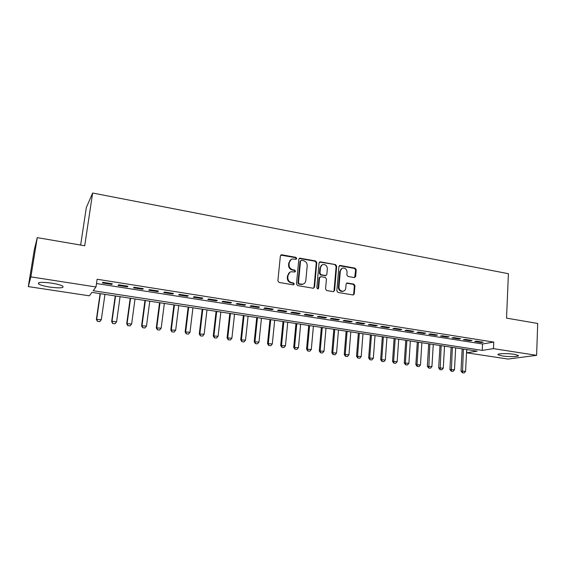 <?xml version="1.0" encoding="UTF-8"?>
<svg xmlns="http://www.w3.org/2000/svg" width="566" height="566" viewBox="0 0 566 566"><rect width="100%" height="100%" fill="white"/><g stroke="black" fill="none" stroke-linecap="round" stroke-linejoin="round"><path stroke-width="0.85" d="M296.74 258.485L295.912 257.36L281.847 254.792L280.375 255.924L277.878 280.821L279.088 282.441L293.266 284.854L294.285 284.04L293.457 282.915L291.632 282.604C289.077 281.896 287.804 280.177 287.804 277.446L288.009 275.373C288.292 273.456 289.311 272.246 291.08 271.737L294.851 272.013L295.516 271.22L294.688 270.095L292.87 269.777C290.323 269.055 289.056 267.336 289.056 264.626L289.261 262.567C289.53 260.7 290.521 259.511 292.233 258.995L296.089 259.263L296.74 258.485M296.018 259.278L296.237 258.761L295.41 257.643L280.757 255.11M293.513 284.861L293.782 284.281L292.955 283.156L291.129 282.844L291.632 282.604M294.773 272.027L295.013 271.482L294.186 270.357L292.367 270.039L292.87 269.777M502.346 355.936L498.151 354.804C496.156 353.531 507.115 353.163 514.126 354.309L518.251 355.434C520.161 356.729 509.202 357.054 502.346 355.936M49.957 287.103C44.374 286.212 40.596 285.179 38.63 284.012C37.271 282.172 41.601 281.882 51.633 283.134C57.23 284.047 60.965 285.073 62.84 286.219C64.121 288.044 59.826 288.342 49.957 287.103M354.316 277.588L355.674 276.47L356.219 269.734L355.08 268.178L340.279 265.468L338.9 266.579L336.834 290.882L337.994 292.459L353.311 294.992L354.274 293.853L354.932 285.646L353.792 284.09L347.029 282.979L346.081 284.104L345.748 288.186C345.522 289.827 344.666 290.839 343.173 291.214C340.555 291.249 339.154 289.849 338.97 287.019L340.322 271.029C340.534 269.451 341.348 268.468 342.77 268.072C345.43 267.98 346.859 269.374 347.064 272.246L346.845 274.892L347.991 276.463L354.316 277.588M28.3 286.601L34.3 249.783L37.264 237.628L84.709 245.764L92.64 193.02L508.402 273.711L506.542 318.12L537.7 323.462L536.61 355.328L508.105 359.063L466.653 352.802L477.166 351.168L91.947 292.374L89.364 295.82L28.3 286.601L30.875 276.873L95.994 286.976L93.199 290.705L482.232 350.382L493.453 348.635L536.61 355.328M37.264 237.628L30.875 276.873M96.496 283.524L482.536 343.979L493.75 342.09L97.126 279.25L95.994 286.976M493.75 342.09L493.453 348.635M316.797 262.553L315.63 260.968L299.754 258.174L298.834 259.285L296.478 283.99L297.666 285.597L313.147 288.228L314.569 287.082L316.797 262.553L316.267 262.822L315.099 261.237L299.237 258.457L299.754 258.174M320.462 261.853L335.532 264.605L336.685 266.176L334.605 290.5L333.211 291.646L326.738 290.542L325.57 288.957L326.44 279.024L325.28 277.439L320.964 276.675L319.557 277.814L318.623 288.193L317.936 288.993L316.804 287.882L319.054 262.964L320.462 261.853L319.924 262.122L335.532 264.605M112.33 283.792L102.878 282.3L102.382 282.943L111.792 284.422L112.33 283.792M127.923 286.247L118.591 284.776L118.025 285.406L127.315 286.863L127.923 286.247M143.311 288.667L134.1 287.217L133.47 287.832L142.639 289.276L143.311 288.667M158.494 291.058L149.41 289.629L148.716 290.231L157.765 291.653L158.494 291.058M173.486 293.421L164.515 292.014L163.765 292.594L172.701 294.002L173.486 293.421M188.294 295.756L179.436 294.362L178.623 294.928L187.445 296.322L188.294 295.756M202.904 298.056L194.159 296.683L193.289 297.235L201.998 298.607L202.904 298.056M217.337 300.334L208.698 298.968L207.772 299.513L216.375 300.871L217.337 300.334M231.579 302.577L223.054 301.232L222.07 301.763L230.567 303.1L231.579 302.577M245.651 304.791L237.232 303.468L236.192 303.984L244.583 305.307L245.651 304.791M259.553 306.984L251.233 305.668L250.144 306.178L258.429 307.48L259.553 306.984M273.279 309.142L265.065 307.847L263.919 308.343L272.105 309.63L273.279 309.142M286.835 311.279L278.72 309.998L277.531 310.486L285.618 311.753L286.835 311.279M300.228 313.387L292.212 312.128L290.974 312.595L298.961 313.854L300.228 313.387M313.465 315.474L305.541 314.229L304.253 314.689L312.149 315.927L313.465 315.474M326.532 317.533L318.708 316.302L317.377 316.748L325.174 317.979L326.532 317.533M339.451 319.571L331.718 318.354L330.346 318.785L338.051 320.002L339.451 319.571M352.215 321.58L344.574 320.377L343.159 320.802L350.771 321.997L352.215 321.58M364.829 323.568L357.28 322.379L355.816 322.797L363.344 323.978L364.829 323.568M377.296 325.528L369.831 324.353L368.332 324.764L375.767 325.931L377.296 325.528M389.62 327.473L382.241 326.313L380.699 326.709L388.05 327.863L389.62 327.473M401.796 329.391L394.509 328.245L392.924 328.627L400.19 329.773L401.796 329.391M413.831 331.287L406.629 330.155L405.008 330.53L412.19 331.655L413.831 331.287M425.731 333.162L418.614 332.037L416.951 332.405L424.054 333.523L425.731 333.162M437.497 335.015L430.457 333.905L428.759 334.265L435.785 335.369L437.497 335.015M449.128 336.848L442.166 335.751L440.44 336.098L447.381 337.187L449.128 336.848M460.632 338.659L453.748 337.577L451.979 337.916L458.849 338.992L460.632 338.659M472.002 340.449L465.195 339.381L463.398 339.706L470.183 340.774L472.002 340.449M474.683 341.482L481.397 342.536L483.244 342.225L476.515 341.164L474.683 341.482M92.64 193.02L86.315 207.595L80.641 245.064M466.816 349.59L466.653 352.802M482.536 343.979L482.232 350.382M111.792 284.422L111.891 283.722M127.315 286.863L127.414 286.163M142.639 289.276L142.731 288.575M157.765 291.653L157.857 290.959M172.701 294.002L172.786 293.315M187.445 296.322L187.523 295.636M201.998 298.607L202.076 297.928M216.375 300.871L216.453 300.192M230.567 303.1L230.645 302.428M244.583 305.307L244.661 304.635M258.429 307.48L258.499 306.814M272.105 309.63L272.175 308.972M285.618 311.753L285.681 311.095M298.961 313.854L299.025 313.203M312.149 315.927L312.206 315.276M325.174 317.979L325.231 317.328M338.051 320.002L338.107 319.358M350.771 321.997L350.821 321.361M363.344 323.978L363.393 323.342M375.767 325.931L375.817 325.301M388.05 327.863L388.099 327.233M400.19 329.773L400.233 329.143M412.19 331.655L412.232 331.032M424.054 333.523L424.097 332.9M435.785 335.369L435.82 334.754M447.381 337.187L447.416 336.579M458.849 338.992L458.877 338.383M470.183 340.774L470.219 340.166M481.397 342.536L481.425 341.935M291.044 259.518L289.261 262.567M292.367 270.039C289.827 269.317 288.561 267.605 288.561 264.895L288.766 262.836M289.926 272.211L288.009 275.373M291.129 282.844C288.582 282.137 287.309 280.418 287.309 277.694L287.514 275.621M313.543 288.236L314.038 287.309L316.267 262.822M301.536 260.332L300.525 261.117L298.473 282.795L299.301 283.913L302.697 284.217C304.501 283.736 305.548 282.512 305.824 280.559L307.204 265.794C307.197 263.105 305.937 261.4 303.433 260.678L301.536 260.332M300.808 260.537L300.525 261.117M303.249 284.061L302.18 284.45L298.791 284.153L297.964 283.028L300.015 261.393M333.544 291.653L334.046 290.719L336.126 266.437L334.973 264.867M320.045 276.894L319.012 278.055L318.085 288.419L318.623 288.193M317.809 289.007L318.085 288.419M327.346 268.758C327.141 265.836 325.669 264.435 322.945 264.555C321.516 264.966 320.696 265.949 320.476 267.527L319.967 273.187L321.134 274.772L325.903 275.529L326.844 274.411L327.346 268.758M322.012 264.938L320.476 267.527M325.804 275.578L320.597 275.026L319.429 273.442L319.939 267.782M319.924 262.122L319.465 262.122M341.899 268.411L340.322 271.029M343.406 291.165L342.6 291.433C339.982 291.469 338.588 290.068 338.404 287.245L339.756 271.284M353.184 295.006L353.686 294.072L354.351 285.88L353.205 284.316L346.555 283.198M354.641 277.602L355.632 269.989L354.493 268.433L339.324 265.723M100.111 293.62L96.383 319.387L101.321 319.705L104.958 294.355M97.394 321.346L99.75 321.615L97.394 321.346L96.383 319.387M100.38 293.662L96.708 319.054L97.444 321.29M101.321 319.705L99.75 321.615M115.252 295.926L111.644 321.552L112.018 321.219L116.575 321.87L120.084 296.669M112.669 323.497L115.004 323.759L112.669 323.497L111.644 321.552M115.57 295.976L112.018 321.219L112.733 323.441M116.575 321.87L115.004 323.759M130.201 298.211L126.713 323.681L131.63 324L135.026 298.947M127.746 325.62L130.067 325.882L127.746 325.62L126.713 323.681M130.562 298.268L127.131 323.363L127.817 325.57M131.63 324L130.067 325.882M144.96 300.461L141.592 325.79L146.495 326.108L149.778 301.197M142.639 327.714L144.938 327.983L142.639 327.714L141.592 325.79M145.37 300.525L142.052 325.478L142.717 327.664M146.495 326.108L144.938 327.983M159.541 302.69L156.287 327.87L161.176 328.188L164.345 303.426M157.348 329.787L159.619 330.049L157.348 329.787L156.287 327.87M159.994 302.76L156.789 327.572L157.433 329.737M161.176 328.188L159.619 330.049M173.939 304.89L170.798 329.928L175.672 330.247L178.736 305.619M171.866 331.832L174.123 332.093L171.866 331.832L170.798 329.928M174.434 304.961L171.342 329.631L171.958 331.789M175.672 330.247L174.123 332.093M188.167 307.055L185.124 331.959L189.992 332.277L192.949 307.791M186.214 333.855L188.45 334.11L186.214 333.855L185.124 331.959M188.704 307.14L185.712 331.669L186.313 333.806M189.992 332.277L188.45 334.11M202.211 309.206L199.282 333.961L204.128 334.28L206.986 309.927M200.378 335.85L202.593 336.105L200.378 335.85L199.282 333.961M202.791 309.291L199.904 333.685L200.484 335.808M204.128 334.28L202.593 336.105M216.092 311.321L213.262 335.942L218.101 336.261L220.853 312.05M214.373 337.824L216.566 338.072L214.373 337.824L213.262 335.942M216.707 311.413L213.927 335.673L214.486 337.782M218.101 336.261L216.566 338.072M229.803 313.415L227.079 337.902L231.897 338.22L234.55 314.137M228.197 339.77L230.376 340.017L228.197 339.77L227.079 337.902M230.461 313.514L227.78 337.633L228.31 339.727M231.897 338.22L230.376 340.017M243.352 315.481L240.727 339.833L245.531 340.152L248.092 316.203M241.852 341.694L244.01 341.942L241.852 341.694L240.727 339.833M244.045 315.587L241.463 339.579L241.979 341.652M245.531 340.152L244.01 341.942M256.738 317.526L254.212 341.744L259.002 342.062L261.464 318.248M255.344 343.597L257.488 343.838L255.344 343.597L254.212 341.744M257.466 317.639L254.983 341.489L255.478 343.555M259.002 342.062L257.488 343.838M269.968 319.542L267.534 343.626L272.31 343.951L274.68 320.264M268.68 345.472L270.803 345.713L268.68 345.472L267.534 343.626M270.732 319.663L268.334 343.385L268.815 345.437M272.31 343.951L270.803 345.713M283.042 321.538L280.701 345.493L285.462 345.812L287.74 322.259M281.854 347.326L283.955 347.566L281.854 347.326L280.701 345.493M283.842 321.658L281.535 345.26L281.995 347.291M285.462 345.812L283.955 347.566M295.961 323.511L293.712 347.333L298.459 347.658L300.652 324.226M294.872 349.165L296.959 349.399L294.872 349.165L293.712 347.333M296.796 323.639L294.582 347.107L295.02 349.123M298.459 347.658L296.959 349.399M308.732 325.457L306.567 349.158L311.307 349.477L313.408 326.172M307.741 350.977L309.807 351.21L307.741 350.977L306.567 349.158M309.595 325.591L307.472 348.932L307.89 350.941M311.307 349.477L309.807 351.21M321.354 327.389L319.274 350.955L324 351.281L326.016 328.096M320.455 352.767L322.507 353L320.455 352.767L319.274 350.955M322.252 327.523L320.207 350.743L320.611 352.731M324 351.281L322.507 353M333.827 329.292L331.839 352.738L336.551 353.057L338.482 329.999M333.027 354.535L335.065 354.769L333.027 354.535L331.839 352.738M334.761 329.433L332.801 352.526L333.19 354.507M336.551 353.057L335.065 354.769M346.166 331.174L344.255 354.493L348.953 354.818L350.807 331.881M345.451 356.29L347.467 356.516L345.451 356.29L344.255 354.493M347.121 331.322L345.246 354.295L345.621 356.255M348.953 354.818L347.467 356.516M358.356 333.034L356.53 356.233L361.214 356.559L362.983 333.742M357.733 358.016L359.735 358.243L357.733 358.016L356.53 356.233M359.346 333.183L357.549 356.035L357.903 357.988M361.214 356.559L359.735 358.243M370.412 334.874L368.664 357.953L373.341 358.278L375.032 335.581M369.881 359.728L371.862 359.955L369.881 359.728L368.664 357.953M371.43 335.03L369.718 357.762L370.051 359.7M373.341 358.278L371.862 359.955M382.333 336.692L380.663 359.651L385.326 359.976L386.939 337.393M381.887 361.419L383.854 361.646L381.887 361.419L380.663 359.651M383.38 336.855L381.739 359.467L382.064 361.391M385.326 359.976L383.854 361.646M394.12 338.489L392.528 361.334L397.176 361.653L398.712 339.197M393.752 363.096L395.712 363.315L393.752 363.096L392.528 361.334M395.195 338.659L393.632 361.15L393.943 363.068M397.176 361.653L395.712 363.315M405.78 340.272L404.258 362.997L408.893 363.315L410.357 340.973M405.497 364.745L407.435 364.964L405.497 364.745L404.258 362.997M406.876 340.442L405.39 362.82L405.68 364.716M408.893 363.315L407.435 364.964M417.305 342.034L415.861 364.638L420.481 364.957L421.875 342.727M417.1 366.379L419.024 366.598L417.1 366.379L415.861 364.638M418.437 342.204L417.015 364.469L417.291 366.358M420.481 364.957L419.024 366.598M428.71 343.774L427.337 366.259L431.936 366.584L433.266 344.468M428.582 367.999L430.485 368.211L428.582 367.999L427.337 366.259M429.863 343.944L428.78 367.971M431.936 366.584L430.485 368.211M439.987 345.493L438.685 367.872L443.27 368.19L444.529 346.187M439.931 369.598L441.827 369.81L439.931 369.598L438.685 367.872M441.162 345.67L440.136 369.57M443.27 368.19L441.827 369.81M451.137 347.191L449.906 369.457L454.484 369.782L455.672 347.885M451.159 371.183L453.041 371.395L451.159 371.183L449.906 369.457M452.34 347.375L451.364 371.155M454.484 369.782L453.041 371.395M462.174 348.875L461.007 371.027L465.57 371.353L466.688 349.569M462.266 372.746L464.134 372.952L462.266 372.746L461.007 371.027M463.398 349.066L462.479 372.718M465.57 371.353L464.134 372.952M295.41 257.643L295.912 257.36M292.955 283.156L293.457 282.915M294.186 270.357L294.688 270.095M288.561 264.895L289.056 264.626M287.309 277.694L287.804 277.446M281.359 255.082L281.847 254.792M314.038 287.309L314.569 287.082M299.768 258.436L300.277 258.16M315.099 261.237L315.63 260.968M297.964 283.028L298.473 282.795M298.791 284.153L299.301 283.913M300.702 284.479L301.211 284.238M336.126 266.437L336.685 266.176M334.046 290.719L334.605 290.5M319.012 278.055L319.557 277.814M319.429 273.442L319.967 273.187M320.597 275.026L321.134 274.772M324.898 275.784L325.443 275.536M338.404 287.245L338.97 287.019M346.88 283.212L347.453 282.979M353.205 284.316L353.792 284.09M354.351 285.88L354.932 285.646M353.686 294.072L354.274 293.853M339.713 265.73L340.279 265.468M354.493 268.433L355.08 268.178M355.632 269.989L356.219 269.734M355.087 276.717L355.674 276.47M498.151 354.804L498.172 354.288M38.63 284.012L38.842 282.696M280.814 255.096L281.295 254.813M302.18 284.45L302.697 284.217M325.358 275.776L325.903 275.529M319.493 262.1L319.967 261.86M342.6 291.433L343.173 291.214M346.64 283.142L347.029 282.979M339.381 265.68L339.812 265.482"/></g></svg>
